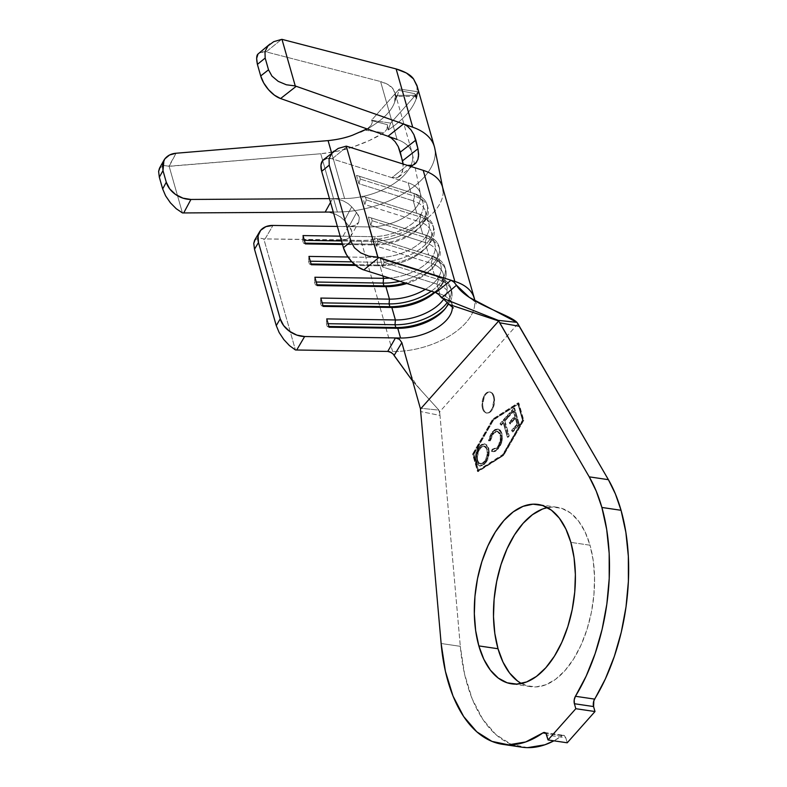 <?xml version="1.0" encoding="UTF-8"?>
<svg xmlns="http://www.w3.org/2000/svg" width="787" height="787" viewBox="0 0 787 787"><rect width="100%" height="100%" fill="white"/><g stroke="black" fill="none" stroke-linecap="round" stroke-linejoin="round"><path stroke-width="0.59" stroke-dasharray="3.94 2.95" d="M542.253 509.169L552.149 507.025L561.721 508.333L570.624 513.045L578.494 520.984L585.046 531.845L590.024 545.214L570.85 542.371L590.024 545.214A90.672 49.306 -81.6 0 0 557.294 507.29A90.672 49.306 -81.6 0 0 547.447 507.615M482.51 408.561A10.693 5.814 98.4 0 1 483.395 397.199A10.693 5.814 98.4 0 1 489.494 391.887A10.693 5.814 98.4 0 1 493.36 396.353L494.069 396.461A10.693 5.814 -81.6 0 0 490.212 391.985A10.693 5.814 -81.6 0 0 484.103 397.307A10.693 5.814 -81.6 0 0 483.218 408.669L482.51 408.561L483.218 408.669L482.687 404.882L484.28 396.884L486.169 393.884L488.432 392.211L490.734 392.113L492.711 393.608L494.069 396.461L494.6 400.249L493.006 408.246L491.118 411.247L488.855 412.919L486.553 413.018L484.576 411.532L483.218 408.669A10.693 5.814 -81.6 0 0 487.074 413.145A10.693 5.814 -81.6 0 0 493.183 407.833A10.693 5.814 -81.6 0 0 494.069 396.461L493.36 396.353A10.693 5.814 98.4 0 1 492.475 407.725A10.693 5.814 98.4 0 1 486.366 413.037A10.693 5.814 98.4 0 1 482.51 408.561L481.978 404.784L483.572 396.776L485.461 393.785L487.724 392.103L490.026 392.005L492.003 393.5L493.36 396.353L493.892 400.14L492.298 408.148L490.409 411.139L488.147 412.821L485.845 412.919L483.867 411.424L482.51 408.561M523.198 420.268L518.564 403.987L493.597 419.943L473.863 454.296L478.506 470.577L503.473 454.62L523.198 420.268L522.489 420.169L517.856 403.888L492.888 419.845L473.154 454.188L477.798 470.469L502.765 454.512L522.489 420.169L502.765 454.512L503.473 454.62L523.198 420.268L518.564 403.987L517.856 403.888L522.489 420.169L523.198 420.268M493.213 431.66L495.633 429.613L498.132 429.053L500.394 430.214L501.919 433.184L502.401 438.743L501.496 443.199L499.44 447.39L495.19 451.354L492.18 451.433L492.81 449.416L496.479 448.659L499.391 445.019L501.171 438.084L500.129 433.155L497.689 431.256L495.348 431.856L492.554 434.778L490.35 440.828L489.15 440.858L490.665 435.624L493.213 431.66L492.505 431.551L488.442 440.759L489.15 440.858L493.213 431.66L498.25 429.072L501.919 433.184L502.126 440.73L498.171 449.023C496.194 451.335 494.197 452.132 492.18 451.433L492.81 449.416L493.498 449.593L492.091 449.308L497.65 447.547C500.611 444.055 501.634 439.776 500.739 434.709L497.758 431.266L493.665 433.303L490.35 440.828L488.442 440.759L490.35 440.828L489.632 440.72L492.957 433.204L497.05 431.168L500.03 434.601C500.925 439.667 499.893 443.947 496.941 447.439L492.091 449.308L491.462 451.335L492.318 451.581L491.462 451.335C493.488 452.033 495.485 451.226 497.453 448.915L498.171 449.023L497.453 448.915L501.417 440.622L502.126 440.73L501.417 440.622L501.211 433.076L501.919 433.184L497.541 428.964L493.213 431.66M519.351 424.606L512.77 432.043L512.307 430.42L517.728 424.282L515.879 417.808L510.448 423.937L509.986 422.324L515.416 416.185L513.931 411.03L508.461 417.208L507.999 415.575L514.619 408.099L519.351 424.606L518.643 424.508L513.911 407.991L514.619 408.099L519.351 424.606L512.77 432.043L512.307 430.42L517.728 424.282L515.879 417.808L510.448 423.937L509.986 422.324L515.416 416.185L513.931 411.03L508.461 417.208L507.999 415.575L514.619 408.099L513.911 407.991L507.281 415.477L507.999 415.575L507.281 415.477L507.753 417.1L508.461 417.208L507.753 417.1L513.222 410.922L513.931 411.03L513.222 410.922L514.708 416.087L515.416 416.185L514.708 416.087L509.278 422.216L509.986 422.324L509.278 422.216L509.74 423.829L510.448 423.937L509.74 423.829L515.17 417.7L515.879 417.808L515.17 417.7L517.02 424.183L517.728 424.282L517.02 424.183L511.589 430.312L512.307 430.42L511.589 430.312L512.062 431.935L512.77 432.043L512.062 431.935L518.643 424.508L519.351 424.606M504.988 421.065L509.258 435.968L508.077 437.297L503.818 422.393L501.23 425.305L500.778 423.701L507.123 416.53L507.576 418.143L504.988 421.065L504.28 420.956L506.867 418.035L507.576 418.143L504.988 421.065L509.258 435.968L508.077 437.297L503.818 422.393L501.23 425.305L500.778 423.701L507.123 416.53L507.576 418.143L506.867 418.035L506.405 416.431L507.123 416.53L506.405 416.431L500.06 423.593L500.778 423.701L500.06 423.593L500.522 425.206L501.23 425.305L500.522 425.206L503.1 422.285L503.818 422.393L503.1 422.285L507.369 437.198L508.077 437.297L507.369 437.198L508.55 435.86L509.258 435.968L508.55 435.86L504.28 420.956L504.988 421.065M488.747 448.236L489.248 452.299L487.163 460.67L483.926 464.871L480.237 466.101L478.034 464.861L476.145 459.952L476.637 453.371L478.122 449.367L481.388 445.157L485.077 443.966L487.251 445.285L488.747 448.236L484.271 443.848L479.509 446.17L484.979 443.947L488.747 448.236C489.809 454.315 488.589 459.48 485.097 463.73L480.326 466.111L476.538 461.91C475.446 455.771 476.666 450.558 480.227 446.278L479.509 446.17C475.958 450.459 474.728 455.663 475.83 461.802L479.608 466.002L484.389 463.622C487.881 459.372 489.101 454.207 488.038 448.128L488.747 448.236M434.837 148.635A76.132 40.826 -15.9 0 1 337.367 212.018L320.762 153.75L168.841 166.214L176.081 153.239L169.156 166.332L320.762 153.75L336.757 151.37L353.156 146.913L369.142 140.607L383.899 132.767L365.817 130.268L375.065 124.09C385.551 116.968 392.103 109.6 394.72 101.976L396.845 95.345L417.189 95.296L416.972 85.576M360.643 131.98L352.458 135.246L340.132 138.768L328.09 140.617M259.09 52.837L266.154 51.873L281.52 39.409L266.154 51.873L380.583 81.533L388.227 84.652L393.293 89.285L395.507 95.178L394.72 101.976L395.094 93.063L393.293 89.285C391.454 86.117 387.214 83.53 380.583 81.533L397.081 139.447A53.034 28.44 -15.9 0 1 412.742 156.544A53.034 28.44 -15.9 0 1 344.588 198.531L332.616 198.599L338.007 199.18L343.358 200.911L348.159 203.626L351.7 206.843L344.431 220.517L349.162 226.213L356.58 212.539L351.7 206.843L358.341 215.077L359.305 217.645L358.715 222.288L354.868 225.515L351.907 226.361L337.377 226.44L368.896 226.931L348.425 226.607L340.85 240.104L348.425 226.607L354.868 225.515L358.715 222.288L351.091 235.864L351.769 231.28L350.864 228.751L344.431 220.517L340.555 216.986L335.459 214.202L329.832 212.52L335.459 214.202L340.555 216.986L344.431 220.517L351.7 206.843L348.159 203.626L343.358 200.911L338.007 199.18L332.616 198.599L330.53 202.387L332.616 198.599L329.458 198.619L344.588 198.531L331.622 153.022L344.588 198.531A53.034 28.44 -15.9 0 0 412.172 153.032A53.034 28.44 -15.9 0 0 408.109 146.116A53.034 28.44 -15.9 0 0 397.081 139.447L380.583 81.533L266.154 51.873L261.323 51.726L257.998 54.018M326.635 158.305L332.163 158.846L347.244 146.421L332.163 158.846L391.906 177.675L407.282 165.339L391.906 177.675L408.119 182.791L410.893 192.51A39.35 21.101 -15.9 0 1 423.032 202.898A39.35 21.101 -15.9 0 1 371.671 236.651L368.896 226.931A39.35 21.101 164.1 0 0 420.258 193.179A39.35 21.101 164.1 0 0 408.119 182.791L410.893 192.51L356.511 175.373L358.882 183.705L413.264 200.842L416.825 213.336A39.35 21.101 -15.9 0 1 428.964 223.724A39.35 21.101 -15.9 0 1 377.603 257.477L374.041 244.983L342.522 244.491L374.041 244.983A39.35 21.101 164.1 0 0 425.403 211.231A39.35 21.101 164.1 0 0 413.264 200.842L416.825 213.336L362.443 196.199L364.824 204.531L419.196 221.668L422.757 234.162A39.35 21.101 -15.9 0 1 434.896 244.56A39.35 21.101 -15.9 0 1 389.644 278.086A39.35 21.101 164.1 0 0 431.266 258.284A39.35 21.101 164.1 0 0 422.757 234.162L368.375 217.025L370.756 225.357L425.128 242.494L428.689 254.998A39.35 21.101 -15.9 0 1 440.828 265.386A39.35 21.101 -15.9 0 1 425.354 289.331A39.35 21.101 164.1 0 0 428.689 254.998L374.317 237.861L376.688 246.193L431.069 263.33L434.621 275.824A39.35 21.101 -15.9 0 1 446.76 286.212A39.35 21.101 -15.9 0 1 443.209 299.847A39.35 21.101 164.1 0 0 434.621 275.824L380.249 258.687L382.62 267.019L437.001 284.156L439.766 293.876A39.35 21.101 -15.9 0 1 444.183 295.686M254.722 240.084L258.756 237.841L263.812 238.933L295.43 349.959L263.812 238.933A21.387 15.73 -149.5 0 1 265.062 238.923L272.991 225.436L265.062 238.923L360.967 240.409A62.439 33.487 164.1 0 0 442.471 186.853M323.506 159.702A21.387 11.392 50.5 0 1 332.163 158.846L408.119 182.791A39.35 21.101 164.1 0 1 420.691 195.904A39.35 21.101 164.1 0 1 368.896 226.931L371.671 236.651L371.287 241.422L371.671 236.651L340.151 236.159L371.671 236.651A39.35 21.101 164.1 0 0 417.848 218.511A39.35 21.101 164.1 0 0 410.893 192.51L413.913 193.445A42.764 22.941 -15.9 0 1 421.478 221.708A42.764 22.941 -15.9 0 1 371.287 241.422L341.519 240.96L371.287 241.422L372.074 244.206A42.764 22.941 164.1 0 0 422.521 224.197A42.764 22.941 164.1 0 0 414.71 196.219A42.764 22.941 -15.9 0 1 427.902 207.512A42.764 22.941 -15.9 0 1 372.074 244.206L374.041 244.983L372.074 244.206L342.306 243.734L372.074 244.206L371.287 241.422A42.764 22.941 164.1 0 0 427.105 204.738A42.764 22.941 164.1 0 0 413.913 193.445L414.71 196.219L413.264 200.842A39.35 21.101 -15.9 0 1 420.455 226.577A39.35 21.101 -15.9 0 1 374.041 244.983L377.603 257.477L377.219 262.258L377.603 257.477L347.952 257.015L377.603 257.477A39.35 21.101 164.1 0 0 423.78 239.337A39.35 21.101 164.1 0 0 416.825 213.336L419.855 214.271A42.764 22.941 -15.9 0 1 427.41 242.534A42.764 22.941 -15.9 0 1 377.219 262.258L351.868 261.855L377.219 262.258L378.006 265.032A42.764 22.941 164.1 0 0 428.453 245.032A42.764 22.941 164.1 0 0 420.642 217.055A42.764 22.941 -15.9 0 1 433.834 228.348A42.764 22.941 -15.9 0 1 378.006 265.032L379.973 265.809L378.006 265.032L354.809 264.668L378.006 265.032L377.219 262.258A42.764 22.941 164.1 0 0 433.047 225.564A42.764 22.941 164.1 0 0 419.855 214.271L420.642 217.055L419.196 221.668A39.35 21.101 -15.9 0 1 426.387 247.413A39.35 21.101 -15.9 0 1 379.973 265.809L382.866 275.942L379.973 265.809L355.744 265.435L379.973 265.809A39.35 21.101 164.1 0 0 431.335 232.057A39.35 21.101 164.1 0 0 419.196 221.668L422.757 234.162L425.787 235.106L426.574 237.881A42.764 22.941 -15.9 0 1 439.766 249.174A42.764 22.941 -15.9 0 1 405.01 282.927A42.764 22.941 164.1 0 0 434.385 265.858A42.764 22.941 164.1 0 0 426.574 237.881L425.128 242.494L428.689 254.998L431.719 255.932L432.506 258.707A42.764 22.941 -15.9 0 1 445.698 270A42.764 22.941 -15.9 0 1 434.444 292.203A42.764 22.941 164.1 0 0 440.327 286.694A42.764 22.941 164.1 0 0 432.506 258.707L431.069 263.33L434.621 275.824L437.651 276.758L438.438 279.542A42.764 22.941 -15.9 0 1 446.691 283.743A42.764 22.941 -15.9 0 1 451.246 289.695A42.764 22.941 -15.9 0 1 451.63 290.836A42.764 22.941 -15.9 0 1 445.157 308.73A42.764 22.941 164.1 0 0 446.259 307.52A42.764 22.941 164.1 0 0 451.246 289.695A42.764 22.941 164.1 0 0 446.691 283.743A42.764 22.941 164.1 0 0 438.438 279.542L437.001 284.156L439.766 293.876A39.35 21.101 -15.9 0 1 452.269 306.143M406.8 283.487A39.35 21.101 164.1 0 0 437.267 252.893A39.35 21.101 164.1 0 0 425.128 242.494A39.35 21.101 -15.9 0 1 432.319 268.239A39.35 21.101 -15.9 0 1 406.8 283.487M434.975 292.37A39.35 21.101 164.1 0 0 443.199 273.719A39.35 21.101 164.1 0 0 431.069 263.33A39.35 21.101 -15.9 0 1 438.251 289.065A39.35 21.101 -15.9 0 1 434.975 292.37M448.157 303.871A39.35 21.101 164.1 0 0 449.131 294.545A39.35 21.101 164.1 0 0 448.206 292.272A39.35 21.101 164.1 0 0 442.894 286.822A39.35 21.101 164.1 0 0 437.001 284.156A39.35 21.101 -15.9 0 1 442.894 286.822A39.35 21.101 -15.9 0 1 448.206 292.272A39.35 21.101 -15.9 0 1 448.157 303.871M444.183 295.696A39.35 21.101 -15.9 0 1 451.905 304.264A39.35 21.101 -15.9 0 1 452.328 306.792M527.654 747.65L511.117 744.227L495.958 734.655L482.795 719.338L472.2 698.915L464.596 674.233L460.306 646.334L441.133 643.5L460.306 646.334L440.002 415.418L420.74 411.571L440.002 415.418L460.306 646.334A151.832 82.566 -81.6 0 0 521.801 747.168M562.056 735.766L545.863 733.366L562.056 735.766L564.259 735.52L565.804 737.812L546.631 734.979L565.804 737.812L567.22 742.79L565.804 737.812A5.991 3.256 -81.6 0 0 563.64 735.314A5.991 3.256 -81.6 0 0 562.056 735.766A151.832 82.566 -81.6 0 1 553.9 740.823L562.056 735.766M517.915 323.782L439.599 411.916L440.002 415.418L438.9 410.116L420.297 408.217L438.9 410.116L412.693 381.154L438.9 410.116L439.599 411.916L517.915 323.782M521.427 683.5A90.672 49.306 -81.6 0 0 530.753 686.667A90.672 49.306 -81.6 0 0 582.547 641.612A90.672 49.306 -81.6 0 0 590.024 545.214L593.231 560.56L594.549 577.314L593.919 594.824L591.371 612.414L587.013 629.413L580.993 645.163L573.556 659.063L564.987 670.573L555.612 679.26L545.794 684.788L535.898 686.933L526.326 685.625L517.423 680.912M473.282 454.247L493.39 419.235L518.84 402.964L523.788 420.327L503.68 455.339L478.221 471.6L473.282 454.247L472.564 454.138L492.682 419.127L518.131 402.855L523.08 420.219L502.962 455.23L477.512 471.502L503.68 455.339L502.962 455.23L503.68 455.339L523.788 420.327L523.08 420.219L523.788 420.327L518.84 402.964L518.131 402.855L492.682 419.127L493.39 419.235L473.282 454.247L478.221 471.6L477.512 471.502L472.564 454.138L473.282 454.247M474.128 298.007A62.439 33.487 -15.9 0 1 392.615 351.504A62.439 33.487 164.1 0 0 474.699 300.919M435.742 292.607L439.766 293.876L435.742 292.607M392.615 351.504L360.967 240.409L392.615 351.504L387.775 351.435M254.654 240.192L258.756 237.841L263.812 238.933A21.387 15.73 30.5 0 1 265.062 238.923L344.283 239.858L347.234 239.032L351.091 235.864L351.769 231.28L349.162 226.213L356.58 212.539L359.305 217.645L358.715 222.288M394.08 355.498L391.483 352.576M328.11 323.703L326.359 323.673L327.156 326.448L328.907 326.477L327.156 326.448L329.123 327.235L327.156 326.448L326.359 323.673L328.11 323.703M326.743 318.902L326.359 323.673L326.743 318.902M446.868 303.015A42.764 22.941 164.1 0 0 450.843 288.052A42.764 22.941 164.1 0 0 447.862 282.799A42.764 22.941 164.1 0 0 437.651 276.758A42.764 22.941 -15.9 0 1 447.862 282.799A42.764 22.941 -15.9 0 1 446.868 303.015M383.269 259.621L437.651 276.758L380.249 258.687L383.269 259.621L384.066 262.405L438.438 279.542L437.651 276.758L380.249 258.687L382.62 267.019L437.001 284.156L438.438 279.542L384.066 262.405L382.62 267.019L384.066 262.405L383.269 259.621M322.178 302.877L320.427 302.847L321.224 305.622L322.975 305.651L321.224 305.622L323.182 306.399L321.224 305.622L320.427 302.847L322.178 302.877M320.811 298.066L320.427 302.847L320.811 298.066M431.256 291.2A42.764 22.941 164.1 0 0 444.911 267.226A42.764 22.941 164.1 0 0 431.719 255.932A42.764 22.941 -15.9 0 1 431.256 291.2M377.337 238.795L431.719 255.932L374.317 237.861L377.337 238.795L378.134 241.57L432.506 258.707L431.719 255.932L374.317 237.861L376.688 246.193L431.069 263.33L432.506 258.707L378.134 241.57L376.688 246.193L378.134 241.57L377.337 238.795M316.246 282.041L314.495 282.012L315.282 284.796L317.033 284.815L315.282 284.796L317.25 285.573L315.282 284.796L314.495 282.012L316.246 282.041M314.879 277.24L314.495 282.012L314.879 277.24M399.786 281.274A42.764 22.941 164.1 0 0 438.979 246.4A42.764 22.941 164.1 0 0 425.787 235.106A42.764 22.941 -15.9 0 1 437.001 258.313A42.764 22.941 -15.9 0 1 399.786 281.274M371.405 217.969L425.787 235.106L368.375 217.025L371.405 217.969L372.192 220.744L426.574 237.881L425.787 235.106L368.375 217.025L370.756 225.357L425.128 242.494L426.574 237.881L372.192 220.744L370.756 225.357L372.192 220.744L371.405 217.969M310.314 261.215L308.563 261.186L309.35 263.96L311.101 263.989L309.35 263.96L311.318 264.747L309.35 263.96L308.563 261.186L310.314 261.215M308.947 256.414L308.563 261.186L308.947 256.414M365.473 197.134L419.855 214.271L362.443 196.199L365.473 197.134L366.26 199.918L420.642 217.055L419.855 214.271L362.443 196.199L364.824 204.531L419.196 221.668L420.642 217.055L366.26 199.918L364.824 204.531L366.26 199.918L365.473 197.134M304.382 240.379L302.631 240.36L303.418 243.134L305.169 243.163L303.418 243.134L305.386 243.911L303.418 243.134L302.631 240.36L304.382 240.379M303.015 235.579L302.631 240.36L303.015 235.579M359.541 176.308L413.913 193.445L356.511 175.373L359.541 176.308L360.328 179.082L414.71 196.219L413.913 193.445L356.511 175.373L358.882 183.705L413.264 200.842L414.71 196.219L360.328 179.082L358.882 183.705L360.328 179.082L359.541 176.308M333.285 212.037L337.367 212.018A76.132 40.826 164.1 0 0 435.201 151.743M412.358 165.467L408.404 165.624M443.15 191.172A62.439 33.487 -15.9 0 1 360.967 240.409L340.85 240.104L347.234 239.032L351.091 235.864M399.462 176.485L397.376 177.665L391.906 177.675L397.376 177.665L401.419 174.242L403.229 168.221L403.131 164.03L402.629 171.487L399.462 176.485L414.838 164.149M337.367 212.018L320.762 153.75C332.999 152.491 343.801 150.209 353.156 146.913C364.843 142.939 375.084 138.217 383.899 132.767L386.978 129.147L387.352 124.68L388.198 130.022C403.249 119.801 412.654 109.216 416.412 98.277L414.867 93.722L416.185 96.28L417.189 95.296L416.943 85.488M169.156 166.332L182.427 212.913L169.156 166.332M159.495 168.202L163.716 165.477L168.841 166.214L163.716 165.477L159.564 168.074M170.336 202.741L176.219 208.712M283.763 339.512L289.459 345.611M397.307 95.866L399.304 89.01L371.523 120.263L390.696 123.106L371.523 120.263L399.304 89.01L418.468 91.853L390.696 123.106L388.198 130.022L387.352 124.68L371.887 120.657L372.251 122.506L371.159 125.241L365.817 130.268L375.065 124.09C385.551 116.968 392.103 109.6 394.72 101.976L396.845 95.345L396.717 96.122L396.845 95.345L417.189 95.296L416.185 96.28L416.785 96.23M397.228 96.053L394.72 101.976M416.412 98.277L416.412 98.277C412.654 109.216 403.249 119.801 388.198 130.022L390.696 123.106L418.468 91.853L416.412 98.277L418.468 91.853L399.304 89.01L398.842 90.318L414.867 93.722L415.684 96.378M387.352 124.68L371.887 120.657L372.251 122.506L371.159 125.241L365.817 130.268L383.899 132.767L386.978 129.147L387.352 124.68M398.842 90.318L414.867 93.722L416.185 96.28M502.962 455.23L477.512 471.502L472.564 454.138L492.682 419.127L518.131 402.855L523.08 420.219L502.962 455.23M518.564 403.987L492.888 419.845L518.564 403.987M493.597 419.943L473.863 454.296L473.154 454.188L492.888 419.845L493.597 419.943M473.863 454.296L478.506 470.577L477.798 470.469L473.154 454.188L473.863 454.296M478.506 470.577L503.473 454.62L478.506 470.577M513.911 407.991L507.281 415.477L507.753 417.1L513.222 410.922L514.708 416.087L509.278 422.216L509.74 423.829L515.17 417.7L517.02 424.183L511.589 430.312L512.062 431.935L518.643 424.508L513.911 407.991M506.867 418.035L504.28 420.956L508.55 435.86L507.369 437.198L503.1 422.285L500.522 425.206L500.06 423.593L506.405 416.431L506.867 418.035M492.81 449.416L495.761 448.551L498.683 444.911L500.463 437.985L500.03 434.601L498.565 431.925L495.81 431.246L491.845 434.67L489.632 440.72L488.442 440.759L489.022 438.025L491.806 432.397L494.915 429.515L497.423 428.954L499.686 430.105L501.417 433.912L501.585 439.628L499.863 445.344L496.007 450.321L492.18 451.433M491.462 451.335L492.091 449.308M479.509 446.17L481.9 444.271L485.51 444.311L487.743 447.262L488.54 452.191L487.92 456.588L485.481 462.225L481.998 465.579L479.529 465.993L476.469 463.464L475.309 457.7L475.928 453.263L479.509 446.17M477.03 460.454L478.457 463.11L480.011 463.927L482.018 463.553L484.841 460.838L486.779 456.273L487.251 452.741L486.838 449.485L485.412 446.829L483.867 446.013L481.87 446.327L479.047 449.003L477.079 453.607L477.03 460.454C476.135 455.555 477.099 451.354 479.922 447.852L480.631 447.96C477.817 451.453 476.843 455.653 477.739 460.552L480.768 464.035L484.674 462.077L480.06 463.937L477.03 460.454M484.674 462.077C487.468 458.624 488.432 454.463 487.547 449.593L486.838 449.485C487.714 454.355 486.76 458.516 483.966 461.979L484.674 462.077L486.336 459.598L487.96 452.85L487.547 449.593L484.497 446.101L479.922 447.852L483.779 445.993L487.547 449.593L486.12 446.937L484.576 446.111L481.585 447.055L478.968 450.479L477.315 457.267L477.739 460.552L479.175 463.209L480.719 464.035L482.726 463.651L484.674 462.077M417.956 159.279L416.736 161.984M557.294 507.29L538.121 504.447M489.494 391.887L490.212 391.985M425.403 211.231L428.964 223.724M423.032 202.898L420.258 193.179M431.335 232.057L434.896 244.56M437.267 252.893L440.828 265.386M443.199 273.719L446.76 286.212M449.131 294.545L453.361 307.953M420.022 389.034C415.133 383.849 411.798 378.055 410.027 371.641M475.053 300.88L476.322 303.92C475.358 302.198 473.066 300.044 469.426 297.447M544.466 732.471L563.64 735.314M450.843 288.052L451.63 290.836M446.259 307.52L444.183 309.901M444.911 267.226L445.698 270M440.327 286.694L438.251 289.065M438.979 246.4L439.766 249.174M434.385 265.858L432.319 268.239M433.047 225.564L433.834 228.348M428.453 245.032L426.387 247.413M427.105 204.738L427.902 207.512M422.521 224.197L420.455 226.577M442.658 187.513L442.806 188.231M412.457 154.213L420.465 194.045M395.094 93.063L412.172 153.032M416.471 96.368L396.894 96.407M486.366 413.037L487.074 413.145M497.758 431.266L497.05 431.168M498.25 429.072L497.541 428.964M484.979 443.947L484.271 443.848M480.326 466.111L479.608 466.002M480.768 464.035L480.06 463.937M484.497 446.101L483.779 445.993M530.753 686.667L511.58 683.834"/><path stroke-width="1.18" d="M547.447 507.615A90.672 49.306 -81.6 0 0 498.023 648.744L478.85 645.911A90.672 49.306 98.4 0 1 486.327 549.503A90.672 49.306 98.4 0 1 538.121 504.447A90.672 49.306 98.4 0 1 570.85 542.371L574.057 557.727L575.376 574.48L574.746 591.991L572.198 609.581L567.84 626.58L561.82 642.33L554.392 656.23L545.814 667.74L536.439 676.427L526.621 681.945L516.725 684.1L507.153 682.791L498.25 678.079L490.38 670.131L483.828 659.27L478.85 645.911L475.643 630.554L474.335 613.801L474.954 596.3L477.502 578.701L481.86 561.711L487.881 545.952L495.318 532.061L503.887 520.541L513.262 511.855L523.089 506.336L532.976 504.182L542.558 505.49L551.451 510.212L559.331 518.151L565.873 529.012L570.85 542.371A90.672 49.306 98.4 0 1 563.374 638.778A90.672 49.306 98.4 0 1 511.58 683.834A90.672 49.306 98.4 0 1 478.85 645.911L498.023 648.744L494.816 633.397L493.498 616.644L494.128 599.133L496.676 581.544L501.034 564.545L507.054 548.795L514.491 534.894L523.06 523.385L532.435 514.698L542.253 509.169M475.053 300.88L442.471 186.853A62.439 33.487 164.1 0 0 423.209 170.356L454.856 281.451A62.439 33.487 -15.9 0 1 474.118 297.939A62.439 33.487 -15.9 0 1 474.128 298.007A62.439 33.487 164.1 0 0 454.856 281.451L451.02 280.251L454.04 282.159L456.499 285.248L441.635 297.86L498.348 320.388L589.217 476.843L596.241 491.147L601.878 507.458L606.698 529.513L609.177 553.438L609.217 578.524L606.846 604.062L602.114 629.315L595.159 653.564L586.187 676.092L575.445 696.279A5.991 3.256 98.4 0 0 574.402 703.726L574.205 699.909L575.445 696.279L594.618 699.112A5.991 3.256 -81.6 0 0 593.575 706.559L594.992 711.537L593.575 706.559L574.402 703.726L575.818 708.703L594.992 711.537L575.818 708.703L548.047 739.957L567.22 742.79L548.047 739.957L546.631 734.979A5.991 3.256 98.4 0 0 544.466 732.471A5.991 3.256 98.4 0 0 542.882 732.923L545.863 733.366L542.882 732.923L545.086 732.687L546.001 733.553L548.047 739.957L575.818 708.703L574.402 703.726L593.575 706.559L593.841 700.794L605.36 678.935L614.332 656.397L621.287 632.158L626.019 606.905L628.39 581.367L628.341 556.271L625.872 532.356L621.051 510.291L601.878 507.458A151.832 82.566 98.4 0 1 575.445 696.279L594.618 699.112A151.832 82.566 -81.6 0 0 621.051 510.291L615.414 493.98L608.39 479.677L589.217 476.843A151.832 82.566 98.4 0 1 601.878 507.458L621.051 510.291A151.832 82.566 -81.6 0 0 608.39 479.677L589.217 476.843L499.647 322.768L519.213 326.271L608.39 479.677L517.915 323.782L519.213 326.271L499.647 322.768L498.692 320.998L420.465 409.033L441.133 643.5L445.422 671.4L453.027 696.072L463.632 716.495L476.784 731.812L491.944 741.384L508.481 744.817L525.696 741.954L542.882 732.923A151.832 82.566 98.4 0 1 502.627 744.335A151.832 82.566 98.4 0 1 441.133 643.5L420.465 409.033L498.692 320.998L449.151 304.471L438.989 294.712L435.742 292.607L451.01 280.241L378.891 257.516L363.81 269.941L435.732 292.607L363.81 269.941L357.534 266.763L351.455 261.422L346.506 254.732L343.447 247.728L321.686 171.35L320.968 165.073L322.709 160.499L326.635 158.305M328.523 140.578L176.081 153.239L328.09 140.617L331.622 153.022L328.09 140.617C337.357 139.643 345.473 137.853 352.458 135.246L351.612 135.541M352.458 135.246L367.008 128.891L360.643 131.98M417.208 86.521L413.549 78.956L406.397 72.994L396.127 68.931L281.982 39.35L295.253 85.931L286.35 84.78L278.204 81.346L271.977 76.123L268.524 69.827L260.704 75.946L263.734 82.989L268.574 89.757L274.496 95.217L280.585 98.552L296.227 86.304L403.485 123.962L407.41 126.195L411.011 129.904L413.942 134.725L417.966 148.773L418.654 154.488L417.877 159.545L415.674 163.371L412.358 165.467M416.736 161.984L412.713 165.349L407.282 165.339L347.244 146.421A21.387 11.392 50.5 0 0 346.26 146.146L338.213 148.418L332.203 152.786L329.055 158.63L329.232 165.132L321.686 171.35L343.447 247.728L350.992 241.511L329.232 165.132L350.992 241.511L354.455 247.767L360.721 252.902L368.916 256.188L377.888 257.162L346.26 146.146L377.888 257.162A21.387 11.392 50.5 0 0 378.891 257.516L454.856 281.451L423.209 170.356L347.244 146.421A21.387 11.392 -129.5 0 0 346.26 146.146L338.213 148.418L323.506 159.702A21.387 11.392 50.5 0 0 321.686 171.35L329.232 165.132L329.055 158.63L332.203 152.786L334.013 151.055M259.503 231.949L254.654 240.192L253.758 243.38L254.506 249.233L258.47 242.494L254.506 249.233L276.267 325.611L280.231 318.863L258.47 242.494A21.387 15.73 -149.5 0 1 259.503 231.949A21.387 15.73 -149.5 0 1 272.991 225.436L337.377 226.44L272.991 225.436L265.917 226.636L260.674 230.306L258.067 235.874L258.47 242.494L280.231 318.863L283.605 325.533L289.429 331.229L296.817 335.095L304.638 336.531L400.544 338.017L397.779 328.297L329.123 327.235L326.743 318.902L395.399 319.965L391.837 307.471L323.182 306.399L320.811 298.066L389.467 299.139L385.905 286.645L317.25 285.573L314.879 277.24L383.535 278.313L382.866 275.942L383.535 278.313L314.879 277.24L317.25 285.573L385.905 286.645A39.35 21.101 164.1 0 0 406.8 283.487A39.35 21.101 -15.9 0 1 385.905 286.645L383.938 285.858L383.151 283.084L316.246 282.041L383.151 283.084L383.535 278.313A39.35 21.101 164.1 0 0 389.644 278.086A39.35 21.101 -15.9 0 1 383.535 278.313L383.151 283.084A42.764 22.941 164.1 0 0 399.786 281.274A42.764 22.941 -15.9 0 1 383.151 283.084L383.938 285.858L317.033 284.815L383.938 285.858A42.764 22.941 164.1 0 0 405.01 282.927A42.764 22.941 -15.9 0 1 383.938 285.858L385.905 286.645L389.467 299.139L320.811 298.066L323.182 306.399L391.837 307.471A39.35 21.101 164.1 0 0 434.975 292.37A39.35 21.101 -15.9 0 1 391.837 307.471L389.88 306.694L389.083 303.91L322.178 302.877L389.083 303.91L389.467 299.139A39.35 21.101 164.1 0 0 425.354 289.331A39.35 21.101 -15.9 0 1 389.467 299.139L389.083 303.91A42.764 22.941 164.1 0 0 431.256 291.2A42.764 22.941 -15.9 0 1 389.083 303.91L389.88 306.694L322.975 305.651L389.88 306.694A42.764 22.941 164.1 0 0 434.444 292.203A42.764 22.941 -15.9 0 1 389.88 306.694L391.837 307.471L395.399 319.965L326.743 318.902L329.123 327.235L397.779 328.297A39.35 21.101 164.1 0 0 448.157 303.871A39.35 21.101 -15.9 0 1 444.183 309.901A39.35 21.101 -15.9 0 1 397.779 328.297L395.812 327.52L395.015 324.746L328.11 323.703L395.015 324.746L395.399 319.965A39.35 21.101 164.1 0 0 443.209 299.847A39.35 21.101 -15.9 0 1 395.399 319.965L395.015 324.746A42.764 22.941 164.1 0 0 446.868 303.015A42.764 22.941 -15.9 0 1 395.015 324.746L395.812 327.52L328.907 326.477L395.812 327.52A42.764 22.941 164.1 0 0 445.157 308.73A42.764 22.941 -15.9 0 1 395.812 327.52L397.779 328.297L400.544 338.017L395.458 337.938L399.403 339.256L401.852 342.63L394.08 355.498L412.693 381.154L393.028 353.884L389.703 351.75L387.755 351.425L395.448 337.938L304.638 336.531L296.699 350.008L387.755 351.425L296.699 350.008A21.387 15.73 -149.5 0 1 295.43 349.959L289.459 345.611L283.763 339.512L279.149 332.517L276.267 325.611L254.506 249.233L253.758 243.38L255.244 239.396M355.744 265.435L311.318 264.747L308.947 256.414L347.952 257.015L308.947 256.414L311.318 264.747L355.744 265.435M342.522 244.491L305.386 243.911L303.015 235.579L340.151 236.159L303.015 235.579L305.386 243.911L342.522 244.491M452.328 306.792A39.35 21.101 -15.9 0 1 400.544 338.017A39.35 21.101 -15.9 0 0 452.328 306.792M502.627 744.335L521.801 747.168A151.832 82.566 -81.6 0 0 553.9 740.823L544.87 744.787L527.654 747.65M594.992 711.537L567.22 742.79L594.992 711.537M517.423 680.912L509.553 672.974L503.001 662.113L498.023 648.744A90.672 49.306 -81.6 0 0 521.427 683.5M420.297 408.217L401.852 342.63L420.297 408.217M456.499 285.248L469.426 297.447L516.882 322.355L517.915 323.782L516.882 322.355C509.681 314.515 466.691 302.729 456.499 285.248L441.635 297.86L438.989 294.712L435.732 292.607L451.01 280.241L454.05 282.169L456.499 285.248M498.348 320.388L516.882 322.355L498.348 320.388M391.483 352.576L387.755 351.425L395.448 337.938L399.403 339.256L401.852 342.63L394.08 355.498M351.868 261.855L310.314 261.215L351.868 261.855M311.101 263.989L354.809 264.668L311.101 263.989M341.519 240.96L304.382 240.379L341.519 240.96M305.169 243.163L342.306 243.734L305.169 243.163M333.285 212.037L183.705 212.943L325.179 212.087L330.53 202.387L325.179 212.087L332.773 212.047M434.837 148.635A76.132 40.826 164.1 0 0 412.722 127.209L403.485 123.962L388.011 136.259L397.081 139.447L280.585 98.552L388.011 136.259L403.485 123.962L296.227 86.304A21.387 10.91 -128 0 1 295.253 85.931L281.982 39.35L396.127 68.931L412.722 127.209A76.132 40.826 -15.9 0 1 434.385 146.707A76.132 40.826 -15.9 0 1 434.837 148.635M407.282 165.339L423.209 170.356A62.439 33.487 -15.9 0 1 443.15 191.172M403.2 164.631L400.317 152.127L398.232 146.549L395.054 141.601L391.218 137.961L388.011 136.259L391.218 137.961L395.054 141.601L398.232 146.549L402.531 160.823L417.966 148.773L415.861 140.116L400.317 152.127L415.861 140.116L413.942 134.725L411.011 129.904L407.41 126.195L403.485 123.962L412.722 127.209L396.127 68.931C404.921 71.548 410.735 74.883 413.549 78.956L416.943 85.488L434.385 146.707M176.219 208.712L182.427 212.913A21.387 16.015 28.2 0 0 183.705 212.943L190.926 199.455L329.458 198.619L190.926 199.455L183.017 198.176L175.55 194.458L169.677 188.85L166.283 182.21L162.673 188.959L165.604 195.835L170.336 202.741L176.219 208.712L182.427 212.913A21.387 16.015 28.2 0 0 183.705 212.943L190.926 199.455A21.387 16.015 -151.8 0 1 166.283 182.21L162.988 170.641L166.283 182.21L162.673 188.959L159.328 177.203L162.673 188.959L165.604 195.835L170.533 202.977M160.135 167.277L158.61 171.379L159.328 177.203L162.988 170.641L162.535 164.335L164.837 158.866L169.569 154.99L176.081 153.239C171.379 153.583 167.631 155.462 164.837 158.866L163.932 160.243L162.988 170.641L159.328 177.203L158.61 171.379L159.495 168.202L163.932 160.243M257.998 54.018L256.631 58.435L257.408 64.377L260.704 75.946L257.408 64.377L265.18 58.071L268.524 69.827L265.18 58.071L264.973 51.676L267.954 45.941L273.738 41.662L281.52 39.409L273.738 41.662L267.954 45.941L264.973 51.676L265.18 58.071L257.408 64.377C256.277 58.809 256.473 55.356 257.998 54.018L269.931 44.042M268.524 69.827L260.704 75.946A21.387 10.91 52 0 0 280.585 98.552L296.227 86.304A21.387 10.91 -128 0 1 295.253 85.931L286.35 84.78L278.204 81.346L271.977 76.123L268.524 69.827M289.459 345.611L295.43 349.959A21.387 15.73 30.5 0 0 296.699 350.008L304.638 336.531A21.387 15.73 -149.5 0 1 280.231 318.863L276.267 325.611L279.149 332.517L283.959 339.768M378.891 257.516A21.387 11.392 -129.5 0 1 377.888 257.162L368.916 256.188L360.721 252.902L354.455 247.767L350.992 241.511L343.447 247.728A21.387 11.392 50.5 0 0 363.81 269.941L378.891 257.516M415.684 96.378L416.412 98.277M403.131 164.03L402.531 160.823L417.966 148.773L418.576 156.072L417.956 159.279M449.151 304.471L453.361 307.953M434.788 148.399L442.806 188.231"/></g></svg>
